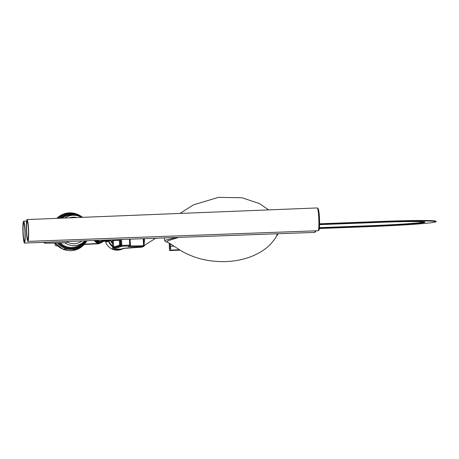 <?xml version="1.0" encoding="UTF-8"?>
<svg xmlns="http://www.w3.org/2000/svg" width="459" height="459" viewBox="0 0 459 459"><rect width="100%" height="100%" fill="white"/><g stroke="black" fill="none" stroke-linecap="round" stroke-linejoin="round"><path stroke-width="0.69" d="M103.183 241.365L108.496 241.159L105.84 242.145M105.708 242.151A12.209 12.135 69.5 0 0 116.322 250.132M117.366 250.155L116.322 250.144L117.366 250.166A12.209 12.135 69.5 0 0 119.22 249.977M120.315 249.736L116.735 249.966L120.315 249.742M120.333 249.73L117.188 249.799L118.697 249.581L118.003 249.495L118.52 249.3L121.646 249.243L117.848 249.794L120.333 249.73A12.209 12.135 69.5 0 0 121.365 249.398L124.137 248.359A12.209 12.135 69.5 0 0 124.441 248.244L124.137 248.359A12.209 12.135 69.5 0 1 119.088 249.099M118.015 249.346L121.646 249.243M117.206 249.794L117.785 249.564M117.653 249.627L118.009 249.398M116.752 249.816L117.297 249.794M117.085 250.098L116.701 249.908M117.143 250.103L116.787 249.845M118.772 249.507L120.763 249.455L118.772 249.507M118.686 249.73L119.524 249.73L118.686 249.73M118.91 249.937L119.311 249.903L118.921 249.96M116.597 250.057L117.143 250.115M116.689 250L117.2 250.132M119.931 249.885L119.392 249.971L119.931 249.891M97.647 241.084L97.411 241.882L101.537 241.738A4.688 4.653 69.5 0 0 102.047 241.417L102.282 240.964M101.399 240.952L101.296 241.824L97.411 241.882A4.688 4.653 69.5 0 1 96.878 241.595L95.856 240.43M97.497 241.004L96.878 241.595L96.143 240.418M101.542 240.866L102.047 241.417M101.296 241.824L101.296 241.824A4.688 4.653 69.5 0 1 100.71 242.094A4.688 4.653 69.5 0 0 101.296 241.824M95.311 240.453A4.688 4.653 69.5 0 0 100.716 242.094M102.133 241.245A4.688 4.653 69.5 0 0 102.592 240.786A4.688 4.653 69.5 0 1 102.133 241.245M54.77 243.035A5.502 1.377 87.1 0 0 56.084 245.904L57.467 245.674M57.186 245.41L56.979 245.858M84.467 244.171L98.685 243.442L84.204 244.475L97.784 243.781M97.761 243.786L97.457 243.798M98.685 243.442L94.049 240.499M94.359 240.487A5.514 5.479 69.5 0 0 104.004 240.132M112.662 246.718A12.209 12.135 69.5 0 1 108.496 241.159L108.869 240.717L110.642 240.625L110.407 239.896M96.717 240.401A4.211 4.183 69.5 0 0 101.181 241.411L101.812 241.176A4.211 4.183 69.5 0 0 103.361 240.155M97.566 240.367A4.211 4.183 69.5 0 0 101.812 241.176M67.955 241.457L66.997 242.346M143.983 240.43A0.757 0.327 -179.2 0 1 144.459 240.172L144.327 238.651M143.822 238.669L144.201 245.697A0.757 0.757 69.5 0 1 143.707 246.437A0.757 0.757 0 0 0 144.201 245.691L143.558 245.691L143.478 246.483A0.757 0.757 69.5 0 0 143.707 246.437L141.877 247.12A0.757 0.757 -110.5 0 1 141.642 247.166L141.642 247.166A17.861 0.625 177.6 0 0 122.777 248.514A0.757 0.757 69.5 0 0 123.012 248.468L121.698 248.956A0.757 0.757 -110.5 0 1 121.463 249.007L113.534 249.306A0.757 0.757 -110.5 0 1 112.748 248.577L112.38 239.822L112.742 248.583A0.757 0.757 0 0 0 113.534 249.306L121.733 246.248L121.778 245.456L112.748 248.577M144.137 244.154L144.459 240.172M120.063 239.541L119.329 240.304L119.529 245.1M24.947 231.784A9.025 0.912 -92.2 0 0 23.707 223.114A9.025 0.912 -92.2 0 0 23.139 232.168A9.025 0.912 -92.2 0 0 24.396 241.153A9.025 0.912 -92.2 0 0 24.947 231.784M25.136 231.709A10.93 1.102 -92.2 0 0 23.633 221.215A10.93 1.102 -92.2 0 0 22.95 232.174A10.93 1.102 -92.2 0 0 24.47 243.052A10.93 1.102 -92.2 0 0 25.136 231.709M28.383 230.12A9.025 0.912 -92.2 0 0 27.144 221.45A9.025 0.912 -92.2 0 0 26.576 230.51A9.025 0.912 -92.2 0 0 27.833 239.495A9.025 0.912 -92.2 0 0 28.383 230.12M28.573 230.051A10.93 1.102 -92.2 0 0 27.07 219.557A10.93 1.102 -92.2 0 0 26.387 230.516A10.93 1.102 -92.2 0 0 27.907 241.394A10.93 1.102 -92.2 0 0 28.573 230.051M81.335 217.382A15.204 15.107 69.5 0 0 64.937 218.042M64.96 242.828A15.204 15.107 69.5 0 0 84.777 240.837M74.937 217.641A14.344 14.252 69.5 0 0 72.751 217.199M69.435 217.859A13.3 13.219 -110.5 0 1 76.837 217.566M81.863 240.946A13.3 13.219 -110.5 0 1 67.484 242.168M180.071 250.149L169.532 250.551L169.216 243.046M169.423 243.155L169.652 248.577L170.444 248.285L170.289 244.486L170.725 250.103L169.532 250.551M171.523 244.44L170.289 244.486M174.064 246.179L170.564 246.311M179.458 249.771L170.725 250.103M166.778 242.134L167.914 240.763L178.723 237.389M276.846 233.78L276.972 235.685L277.712 234.365L277.506 233.757M176.072 237.481L164.724 240.43C164.718 241.187 165.401 241.755 166.76 242.134C166.187 241.13 170.18 243.528 178.74 249.323C182.923 252.094 188.081 254.607 194.214 256.868C202.528 259.863 211.748 261.446 221.863 261.624C235.215 261.739 252.932 258.91 267.23 247.309C274.419 241.067 277.471 234.268 276.984 235.674M112.501 242.834A9.593 9.53 -110.5 0 1 110.906 239.879M96.562 243.849A5.514 5.479 69.5 0 0 99.173 243.551L96.539 243.849M110.642 240.625A10.046 9.983 69.5 0 0 112.535 243.649M110.659 240.608L103.568 240.877M112.639 246.07A11.75 11.682 -110.5 0 1 108.869 240.717M43.869 242.341L44.913 243.241A11.4 1.205 -91.2 0 0 45.372 242.283M44.339 242.323A10.643 1.125 88.8 0 1 43.944 242.335M143.26 238.691L143.558 245.691A17.103 0.597 -2.4 0 1 129.96 245.869M120.694 239.518L120.947 245.513A0.757 0.757 69.5 0 0 121.733 246.248L129.662 245.944L128.348 246.431A0.757 0.757 69.5 0 0 128.583 246.385L129.897 245.898A0.757 0.757 69.5 0 0 130.385 245.152L129.713 245.152L129.662 245.944A0.757 0.757 69.5 0 0 129.897 245.898A0.757 0.757 0 0 0 130.39 245.152L130.138 239.173L130.385 245.146M128.348 246.431A17.861 0.625 177.6 0 0 143.478 246.483L141.642 247.166A0.757 0.757 0 0 0 141.877 247.12M120.356 244.79L120.138 239.541M113.625 247.303L113.316 239.787M112.444 239.822L112.707 246.667L115.72 246.523M119.329 240.304L112.455 240.591M112.707 246.667L112.931 248.124L120.728 245.209A0.757 0.757 -110.5 0 1 120.912 244.687M120.82 244.618L113.419 247.384A0.757 0.757 69.5 0 0 112.931 248.124M120.728 245.209L120.654 239.518L120.792 244.905L121.222 244.469M129.461 239.196L129.713 245.152L121.778 245.456L121.532 239.489M113.528 249.306L121.463 249.007A0.757 0.757 0 0 0 121.698 248.956M122.777 248.514L121.463 249.007M315.132 231.279A10.643 1.073 -92.2 0 0 315.781 230.82M315.201 230.837A11.4 1.147 87.8 0 1 314.685 232.392L315.436 231.938L315.809 230.82M318.569 229.62A10.643 1.073 -92.2 0 0 319.498 218.897A10.643 1.073 -92.2 0 0 317.777 209.017M318.816 218.897A11.4 1.147 87.8 0 1 318.121 230.734L318.873 230.28C318.959 229.77 319.774 230.728 319.504 218.891L318.839 211.22L318.305 208.845L317.249 207.944A11.4 1.147 87.8 0 1 318.816 218.897M55.091 243.029L62.499 249.013L76.286 249.702L86.803 240.763A18.934 18.819 -110.5 0 1 55.109 243.029M56.847 218.364A18.934 18.819 -110.5 0 1 78.609 214.875L71.088 212.867L63.417 214.083L56.841 218.364M78.609 214.875L82.551 217.337A18.119 18.01 69.5 0 0 58.729 218.289M57.444 242.983A18.119 18.01 69.5 0 0 86.682 240.768M78.122 215.954A16.891 16.788 69.5 0 0 60.708 218.209M59.142 242.949A16.891 16.788 69.5 0 0 85.254 240.82M83.922 241.686L82.236 243.236A16.134 16.031 -110.5 0 1 60.284 242.92M62.074 218.151A16.134 16.031 -110.5 0 1 71.776 215.208L74.054 215.277M85.827 240.797A17.362 17.253 -110.5 0 1 58.517 242.96M59.945 218.237A17.362 17.253 -110.5 0 1 81.484 217.377M380.5 222.322L319.579 224.646L380.5 222.322A49.647 1.733 177.6 0 1 424.632 222.38A49.647 1.733 177.6 0 1 370.103 226.207L370.08 225.73L319.435 227.664L370.08 225.73C389.169 224.979 404.454 224.095 415.94 223.08C427.26 221.904 424.036 221.852 424.695 221.846L418.906 221.611C410.335 221.45 397.534 221.686 380.5 222.322M319.384 228.14L370.103 226.207M368.956 226.637L319.344 228.53L368.956 226.637A60.577 2.111 -2.4 0 0 435.488 221.967A60.577 2.111 -2.4 0 0 381.647 221.892L381.624 221.422L319.59 223.791L381.624 221.422C408.877 220.366 432.332 220.177 435.384 221.014L436.05 221.485C436.681 221.542 435.981 221.823 433.95 222.334C427.231 223.613 397.884 225.553 368.956 226.637M319.584 224.262L381.647 221.892M424.426 221.967A49.647 1.733 -2.4 0 1 370.086 225.73M435.43 221.508A60.577 2.111 177.6 0 0 381.624 221.422M99.173 243.551L101.003 242.863M44.913 243.241L66.435 242.794M144.195 245.502L155.67 238.232M143.971 240.195L144.201 245.691M141.642 247.166L123.012 248.468M24.47 243.052L314.685 232.392M23.633 221.215L26.565 221.095M27.907 241.394L318.121 230.734M27.07 219.557L317.249 207.944M268.618 209.889L259.519 203.601L241.968 197.754L218.386 197.376L193.486 204.84L179.939 213.441M277.712 234.36L277.838 233.746M164.322 237.917L164.724 240.43"/></g></svg>
